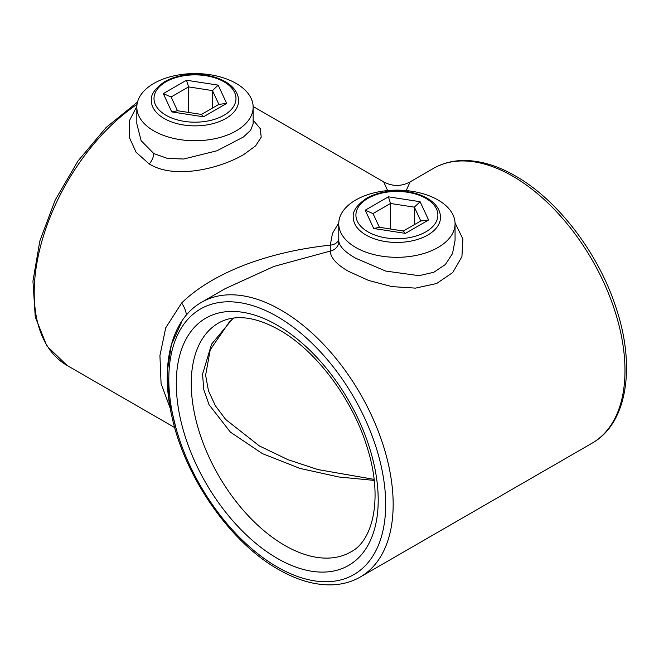 <?xml version="1.0" encoding="UTF-8"?>
<svg xmlns="http://www.w3.org/2000/svg" width="659" height="659" viewBox="0 0 659 659"><rect width="100%" height="100%" fill="white"/><g stroke="black" fill="none" stroke-linecap="round" stroke-linejoin="round"><path stroke-width="0.99" d="M383.678 181.884C392.492 186.588 401.306 186.588 410.12 181.884L406.183 190.583M387.616 190.583L383.686 181.876L253.147 106.511M170.261 408.448L161.076 383.596L159.931 355.588L165.738 327.795L181.637 303C196.547 288.362 217.182 275.824 243.542 265.396C269.276 255.535 297.621 248.657 330.274 245.164A10.577 7.183 -176.6 0 0 338.734 239.135M455.048 222.874L462.89 238.986L461.918 256.672L452.774 272.497L436.637 283.518L415.508 288.123L391.899 286.607L368.455 280.388L348.29 271.228C336.56 264.424 330.554 257.71 330.274 251.079A10.577 9.696 -6.3 0 0 338.792 241.318L338.734 223.731A58.165 33.584 0 0 0 355.769 247.479A58.165 33.584 0 0 0 419.157 254.761A58.165 33.584 0 0 0 455.064 223.731A58.165 33.584 0 0 0 438.029 199.99A58.165 33.584 0 0 0 374.642 192.708A58.165 33.584 0 0 0 338.734 223.731M338.751 222.874L332.49 233.368L330.274 245.164L330.274 251.079L273.93 266.425L225.057 288.724L201.67 302.226A158.638 91.593 60 0 1 280.989 310.084A158.638 91.593 60 0 1 384.625 449.875A158.638 91.593 60 0 1 360.308 576.996L592.128 443.153A158.638 91.593 -120 0 0 616.445 316.032A158.638 91.593 -120 0 0 512.817 176.241A158.638 91.593 -120 0 0 433.498 168.383C441.719 163.671 450.847 161.068 460.888 160.574C478.245 159.89 496.433 165.022 515.462 175.978C557.728 199.891 598.174 252.85 615.778 306.921C636.026 366.247 627.343 423.506 592.128 443.153M181.637 303A26.442 12.266 -137.8 0 1 186.316 315.134M181.637 322.119L171.373 344.641L167.402 370.811L168.869 398.769L176.011 428.169M259.415 445.962L288.041 459.71L317.893 469.562L374.106 479.381M374.221 480.395L338.767 476.984L299.903 468.392L262.397 453.623L230.386 432.115L209.018 404.651L203.804 389.634L202.535 374.221L211.572 344.163L233.171 318.116M338.792 241.318C339.616 246.672 345.275 252.323 355.769 258.27L385.68 271.071L418.992 275.668L433.803 272.282L445.385 264.506L452.527 253.542L455.064 240.346M136.825 107.162L136.825 123.777L141.125 140.672L153.86 153.613L167.559 158.44L183.721 159.008L216.984 150.763L243.393 137.014L250.618 130.309L253.155 123.768L253.155 107.162A58.165 33.584 0 0 0 236.12 83.413A58.165 33.584 0 0 0 172.732 76.131A58.165 33.584 0 0 0 136.825 107.162A58.165 33.584 0 0 0 153.86 130.91A58.165 33.584 0 0 0 217.248 138.184A58.165 33.584 0 0 0 253.155 107.162M253.155 120.127L260.264 128.653L261.219 137.154L255.61 145.87L243.599 154.651C217.964 169.536 173.663 179.223 149.214 163.951L136.133 152.336L129.222 137.179L129.321 120.918L136.841 106.305M177.51 110.778L171.793 111.915L163.308 93.627L186.497 80.233L218.178 85.135L212.47 90.588L188.589 86.897L171.109 96.988L177.485 110.728M201.448 114.435L218.87 104.377L212.47 90.588L212.47 108.068M218.87 104.377L226.671 103.422L203.474 116.816L171.793 111.915M201.39 114.468L203.474 116.816M186.497 80.233L188.589 86.897L188.589 112.442M163.308 93.627L171.109 96.988M379.419 227.347L373.711 228.484L365.218 210.196L388.415 196.81L420.096 201.712L414.379 207.165L390.499 203.474L373.019 213.565L379.395 227.297M403.357 231.004L420.78 220.954L414.379 207.165L414.379 224.645M420.78 220.954L428.581 219.999L405.392 233.385L373.711 228.484M403.3 231.045L405.392 233.385M388.415 196.81L390.499 203.474L390.499 229.019M365.218 210.196L373.019 213.565M277.25 558.346A142.772 82.433 60 0 1 176.291 383.48A142.772 82.433 60 0 1 277.25 325.192A142.772 82.433 60 0 1 378.208 500.057A142.772 82.433 60 0 1 277.25 558.346M218.631 322.968A132.195 76.329 -120 0 0 198.367 428.902A132.195 76.329 -120 0 0 284.729 545.388A132.195 76.329 -120 0 0 350.827 551.937C373.513 540.487 383.143 496.952 367.129 447.304C352.689 399.206 315.982 350.506 279.441 330.035C262.661 320.612 247.759 316.575 234.752 317.926C228.722 318.544 223.352 320.225 218.631 322.968M277.25 316.559A153.349 88.537 -120 0 0 168.811 379.164A153.349 88.537 -120 0 0 277.25 566.979A153.349 88.537 -120 0 0 385.68 504.374A153.349 88.537 -120 0 0 277.25 316.559M149.214 163.951A10.577 6.12 120.3 0 0 153.687 153.514M137.023 104.377A158.638 91.593 120 0 0 41.039 244.341A158.638 91.593 120 0 0 67.061 365.44L46.838 345.983L35.273 317.028L32.95 281.129L39.82 241.062L55.241 199.941L77.943 161.043L106.107 127.517L137.492 102.071M218.178 85.135L226.671 103.422M238.616 100.687A43.626 25.19 180 0 1 225.839 118.496A43.626 25.19 180 0 1 178.292 123.95A43.626 25.19 180 0 1 151.364 100.687C150.557 94.698 154.997 88.355 164.684 81.667C173.259 76.864 183.416 74.442 195.155 74.376C206.844 74.492 216.935 76.946 225.436 81.749C233.929 86.766 238.327 93.076 238.616 100.687M223.969 115.259A40.982 23.658 0 0 0 223.969 81.798A40.982 23.658 0 0 0 166.01 81.798A40.982 23.658 0 0 0 166.01 115.259A40.982 23.658 0 0 0 223.969 115.259M420.096 201.712L428.581 219.999M440.525 217.256A43.626 25.19 180 0 1 427.749 235.065A43.626 25.19 180 0 1 380.21 240.527A43.626 25.19 180 0 1 353.273 217.256C352.466 211.275 356.906 204.933 366.602 198.235C375.169 193.441 385.326 191.011 397.064 190.953C408.753 191.061 418.852 193.524 427.345 198.318C435.846 203.334 440.237 209.653 440.525 217.256M425.879 231.828A40.982 23.658 0 0 0 425.879 198.367A40.982 23.658 0 0 0 367.92 198.367A40.982 23.658 0 0 0 367.92 231.828A40.982 23.658 0 0 0 425.879 231.828M201.67 302.226C170.879 319.582 159.989 365.753 172.057 417.196C185.253 477.734 230.329 542.456 278.345 569.401C297.571 580.472 315.941 585.604 333.446 584.78C343.281 584.22 352.236 581.625 360.308 576.996M259.424 445.97L225.707 419.495L215.411 405.796L208.475 390.828L205.616 375.235L210.229 349.789L229.134 322.267L233.517 318.066M455.064 223.731L455.064 240.354M174.693 427.576L67.061 365.44M410.12 181.876L433.498 168.383M176.9 110.638L201.613 114.46M378.81 227.207L403.522 231.037"/></g></svg>
